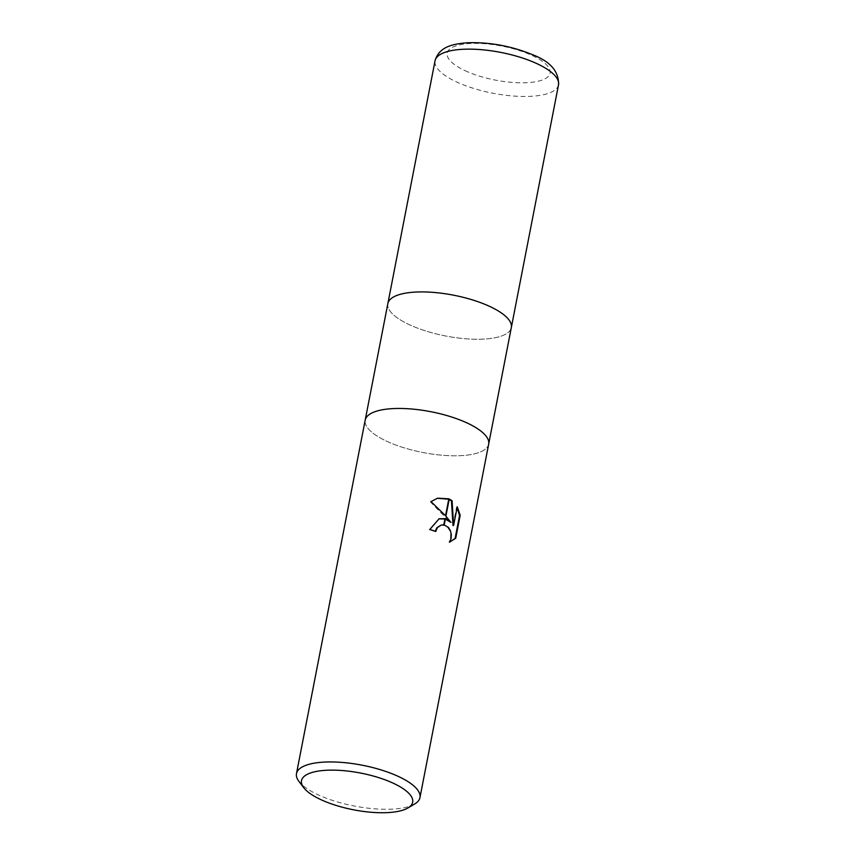 <?xml version="1.0" encoding="UTF-8"?>
<svg xmlns="http://www.w3.org/2000/svg" width="855" height="855" viewBox="0 0 855 855"><rect width="100%" height="100%" fill="white"/><g stroke="black" fill="none" stroke-linecap="round" stroke-linejoin="round"><path stroke-width="0.64" stroke-dasharray="4.28 3.21" d="M488.675 444.119A62.896 20.787 11 0 1 452.808 455.779A62.896 20.787 11 0 1 389.805 442.623A62.896 20.787 11 0 1 365.192 420.115A62.896 20.787 11 0 0 389.805 442.623A62.896 20.787 11 0 0 452.808 455.779A62.896 20.787 11 0 0 488.675 444.119L488.686 444.034M387.849 303.589A62.896 20.787 11 0 0 412.463 326.086A62.896 20.787 11 0 0 475.455 339.243A62.896 20.787 11 0 0 511.322 327.583A62.896 20.787 11 0 1 475.455 339.243A62.896 20.787 11 0 1 412.463 326.086A62.896 20.787 11 0 1 387.849 303.589L387.871 303.504M414.664 803.999A62.896 20.787 11 0 1 321.095 796.112A62.896 20.787 11 0 1 299.004 781.513M438.818 518.867L429.189 529.63A61.849 20.445 11 0 1 435.11 531.65L435.184 531.276M435.11 531.65L435.729 531.479M440.528 525.248L445.102 525.601L447.849 527.653L449.773 530.837L450.681 534.642L450.5 538.49L448.982 542.262L449.602 542.091M448.982 542.262L449.837 542.027M437.343 498.262L430.343 501.789L450.382 522.597M430.343 501.789L430.995 501.607M429.189 529.63L429.83 529.448M457.051 507.752L456.623 506.93L453 525.558M456.623 506.93L457.254 506.748M558.518 84.805A62.896 20.787 11 0 1 522.651 96.465A62.896 20.787 11 0 1 459.659 83.309A62.896 20.787 11 0 1 435.045 60.801M467.728 71.852A52.412 17.324 11 0 1 457.425 45.411A52.412 17.324 11 0 1 529.598 54.346A52.412 17.324 11 0 1 539.9 80.776A52.412 17.324 11 0 1 467.728 71.852M450.158 541.942L449.527 542.123M439.128 518.771L438.508 518.953M437.664 498.166L437.033 498.347"/><path stroke-width="1.28" d="M488.675 444.119A62.896 20.787 11 0 0 464.062 421.622A62.896 20.787 11 0 0 401.059 408.466A62.896 20.787 11 0 0 365.203 420.115A62.896 20.787 11 0 1 401.059 408.466A62.896 20.787 11 0 1 464.062 421.622A62.896 20.787 11 0 1 488.675 444.119L419.955 797.608A62.896 20.787 11 0 1 414.664 803.999L407.888 807.986A56.601 18.703 11 0 1 323.682 800.889A56.601 18.703 11 0 1 303.792 787.754A56.601 18.703 11 0 1 325.178 770.344A56.601 18.703 11 0 1 390.5 781.983A56.601 18.703 11 0 1 407.888 807.986M511.322 327.583A62.896 20.787 11 0 0 486.709 305.085A62.896 20.787 11 0 0 423.717 291.929A62.896 20.787 11 0 0 387.849 303.589A62.896 20.787 11 0 1 423.717 291.929A62.896 20.787 11 0 1 486.709 305.085A62.896 20.787 11 0 1 511.322 327.583L488.686 444.034M303.792 787.754L299.004 781.513A62.896 20.787 11 0 1 296.482 773.604A62.896 20.787 11 0 1 332.349 761.955A62.896 20.787 11 0 1 395.341 775.1A62.896 20.787 11 0 1 419.955 797.608M451.002 522.416L445.893 516.174L449.238 498.999L452.071 500.699L453.631 525.376L457.254 506.748L460.193 515.276L455.726 538.265L449.602 542.091L451.13 538.319L451.312 534.471L450.403 530.656L448.469 527.471L444.194 524.938L445.391 518.782L451.002 522.416L445.316 519.135M435.184 531.276L436.841 527.77L441.148 525.066L437.461 527.588L435.729 531.479A62.896 20.787 -169 0 0 429.83 529.448L439.128 518.771L444.974 518.675A16.534 13.06 -105.8 0 1 445.391 518.782M449.837 542.027L455.084 538.447L459.552 515.458L460.193 515.276M455.084 538.447L455.726 538.265M448.832 498.818L445.541 515.768L430.995 501.607L437.664 498.166L448.832 498.818A22.764 17.976 -105.8 0 1 449.238 498.999M444.91 519.006L438.818 518.867M444.194 524.938A10.046 7.93 74.2 0 0 443.766 524.874L441.148 525.077M444.974 518.675L443.766 524.874M459.552 515.458L457.051 507.752M453.631 525.376L453 525.558L451.451 500.87L449.153 499.438M448.747 499.235L437.343 498.262M451.451 500.87L452.071 500.699M387.871 303.504L435.045 60.801A62.896 20.787 11 0 1 470.902 49.152A62.896 20.787 11 0 1 533.905 62.297A62.896 20.787 11 0 1 558.518 84.805L511.333 327.508M365.192 420.115L296.482 773.604M387.849 303.589L365.213 420.04M435.045 60.801C439.149 46.48 453.129 43.861 467.706 42.75C489.541 42.066 510.927 45.956 531.842 54.421C550.16 61.25 559.052 71.382 558.518 84.805"/></g></svg>
